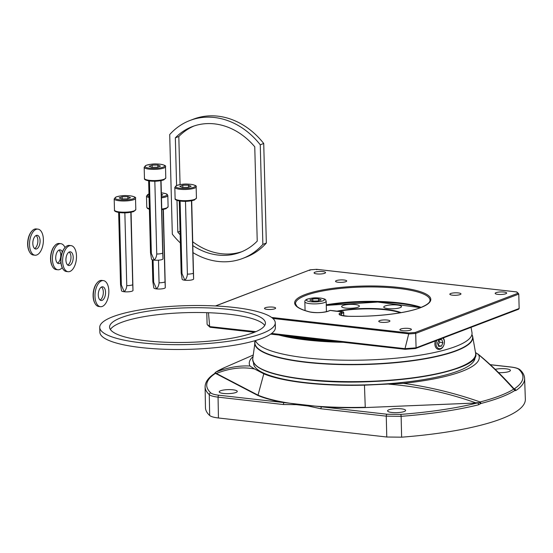 <?xml version="1.0" encoding="UTF-8"?>
<svg xmlns="http://www.w3.org/2000/svg" width="553" height="553" viewBox="0 0 553 553"><rect width="100%" height="100%" fill="white"/><g stroke="black" fill="none" stroke-linecap="round" stroke-linejoin="round"><path stroke-width="0.83" d="M309.784 300.009L312.466 301.06L318.148 300.956L321.148 299.809L318.466 298.765L312.784 298.869L309.784 300.009M312.846 301.053L312.784 298.869M318.521 300.811L318.466 298.765M274.8 308.788A5.578 1.237 -1.5 0 0 275.643 308.111A5.578 1.237 -1.5 0 0 271.578 307.026A5.578 1.237 -1.5 0 0 265.329 307.717A5.578 1.237 -1.5 0 0 264.486 308.401A5.578 1.237 -1.5 0 0 268.551 309.48A5.578 1.237 -1.5 0 0 274.8 308.788M389.077 321.701A5.578 1.237 -1.5 0 0 389.913 321.023A5.578 1.237 -1.5 0 0 385.856 319.938A5.578 1.237 -1.5 0 0 379.6 320.629A5.578 1.237 -1.5 0 0 378.764 321.314A5.578 1.237 -1.5 0 0 382.821 322.399A5.578 1.237 -1.5 0 0 389.077 321.701M460.124 294.59A5.578 1.237 -1.5 0 0 460.967 293.906A5.578 1.237 -1.5 0 0 456.902 292.827A5.578 1.237 -1.5 0 0 450.654 293.519A5.578 1.237 -1.5 0 0 449.81 294.196A5.578 1.237 -1.5 0 0 453.875 295.281A5.578 1.237 -1.5 0 0 460.124 294.59M345.853 281.677A5.578 1.237 -1.5 0 0 346.69 280.993A5.578 1.237 -1.5 0 0 342.632 279.908A5.578 1.237 -1.5 0 0 336.376 280.606A5.578 1.237 -1.5 0 0 335.533 281.283A5.578 1.237 -1.5 0 0 339.597 282.369A5.578 1.237 -1.5 0 0 345.853 281.677M324.687 273.293A5.744 1.272 -1.5 0 0 325.551 272.588A5.744 1.272 -1.5 0 0 321.369 271.475A5.744 1.272 -1.5 0 0 314.934 272.187A5.744 1.272 -1.5 0 0 314.069 272.892A5.744 1.272 -1.5 0 0 318.252 274.005A5.744 1.272 -1.5 0 0 324.687 273.293M505.801 293.754A5.744 1.272 -1.5 0 0 506.666 293.055A5.744 1.272 -1.5 0 0 502.483 291.943A5.744 1.272 -1.5 0 0 496.048 292.655A5.744 1.272 -1.5 0 0 495.184 293.353A5.744 1.272 -1.5 0 0 499.359 294.473A5.744 1.272 -1.5 0 0 505.801 293.754M410.52 330.12A5.744 1.272 -1.5 0 0 411.384 329.415A5.744 1.272 -1.5 0 0 407.202 328.302A5.744 1.272 -1.5 0 0 400.766 329.014A5.744 1.272 -1.5 0 0 399.902 329.719A5.744 1.272 -1.5 0 0 404.084 330.832A5.744 1.272 -1.5 0 0 410.52 330.12M207.997 325.019L209.677 326.595L255.921 331.662M208.474 312.721L209.663 326.436M207.099 324.21L206.794 312.666M519.149 308.491L518.776 294.092L415.697 333.431L408.695 333.964L408.84 332.968L415.158 332.484L415.697 333.431L416.077 347.83L415.58 348.48L405.19 349.275L405.024 348.673L405.19 349.275L405.024 348.673L416.077 347.83L519.149 308.491L518.638 309.217L415.58 348.48M271.634 333.438L405.024 348.673M405.045 348.514L408.695 333.964M330.625 310.468A0.823 0.518 99.3 0 0 330.328 310.42L328.282 311.201A11.489 2.544 178.5 0 1 309.562 311.913A68.102 15.097 178.5 0 1 304.91 294.618A68.102 15.097 178.5 0 1 398.672 287.436A68.102 15.097 178.5 0 1 420.543 307.689A68.102 15.097 178.5 0 1 348.107 316.268L348.148 316.247C341.699 315.542 338.948 315.03 339.915 314.705L339.929 314.795M343.067 311.892L342.867 311.837A50.053 11.095 178.5 0 1 330.328 310.42A0.823 0.677 69.1 0 0 330.058 310.447L328.012 311.228A0.823 0.677 69.1 0 1 328.282 311.201M209.677 326.595L210.416 327.265L209.677 326.595M254.456 332.27L210.23 327.272L254.511 332.249M415.158 332.484L517.878 293.284L518.776 294.092L516.592 291.908L316.655 269.318L310.178 269.809L215.622 305.954M316.772 269.788L316.613 269.339L316.772 269.788L316.613 269.339L516.405 291.915L517.124 292.426M309.798 270.479L310.295 269.823L316.613 269.339M215.456 305.947L310.178 269.809M223.481 393.446A9.028 1.998 178.5 0 1 219.223 391.842A9.028 1.998 178.5 0 1 223.875 389.983A9.028 1.998 178.5 0 1 233.013 389.81A9.028 1.998 178.5 0 1 237.272 391.372A9.028 1.998 178.5 0 1 232.689 393.259A9.028 1.998 178.5 0 1 223.481 393.446M401.347 408.826A9.028 1.998 178.5 0 1 405.605 410.395A9.028 1.998 178.5 0 1 401.022 412.282A9.028 1.998 178.5 0 1 391.821 412.469A9.028 1.998 178.5 0 1 387.563 410.865A9.028 1.998 178.5 0 1 392.208 409.006A9.028 1.998 178.5 0 1 401.347 408.826M495.198 369.349A9.028 1.998 178.5 0 1 506.161 368.83A9.028 1.998 178.5 0 1 510.419 370.392A9.028 1.998 178.5 0 1 498.502 372.618M513.55 388.552L514.186 388.925A1.638 1.507 56.4 0 1 515.776 390.591A159.81 35.427 178.5 0 0 524.617 378.466L525.35 399.273A159.997 35.468 178.5 0 1 401.63 437.181L386.775 437.008L218.442 417.985C213.907 417.46 210.983 416.623 209.663 415.49A159.997 35.468 178.5 0 1 205.46 407.651L205.101 386.837A159.81 35.427 178.5 0 0 209.283 394.648A1.638 1.562 -47.2 0 1 210.838 392.941C212.02 393.971 214.702 394.738 218.884 395.229L387.093 414.238L400.711 414.397A158.172 35.06 -1.5 0 0 477.433 402.95L365.27 407.561A119.213 26.426 178.5 0 1 321.742 406.856A1.638 0.85 -83.6 0 0 320.92 408.771L308.028 405.992L296.242 404.658L283.406 404.533A1.638 0.85 -83.6 0 1 284.228 402.612A119.213 26.426 178.5 0 1 257.746 395.409L258.023 395.153A118.902 26.357 -1.5 0 0 296.194 404.153A1.638 0.906 -95.8 0 0 296.242 404.658M257.746 395.409L215.456 373.344A158.172 35.06 -1.5 0 0 210.838 392.941M308.028 405.992A1.638 0.774 -72 0 1 308.139 405.501A118.902 26.357 -1.5 0 0 365.257 407.271L364.455 385.165L403.4 383.353C429.536 386.976 455.112 393.183 480.128 401.962A158.87 35.212 -1.5 0 0 513.758 389.125L514.463 389.326L514.186 388.925A158.172 35.06 -1.5 0 0 518.804 369.328C517.622 368.298 514.94 367.538 510.758 367.04L490.387 364.738M252.998 356.664A115.045 25.5 -1.5 0 0 249.977 366.017L254.594 369.003C242.573 366.646 229.827 368.132 216.375 373.469L258.023 395.153L263.795 373.793L254.594 369.003M253.198 355.061L224.953 367.399A158.87 35.212 -1.5 0 0 215.857 372.1L215.172 372.763A1.638 1.5 58 0 1 215.857 372.1C227.629 367.482 239 365.45 249.977 366.017M480.426 403.752L478.642 404.761A1.638 1.134 -104 0 0 477.433 402.95L479.575 402.639L480.128 401.962A1.638 1.154 75.5 0 1 480.847 403.517L480.426 403.752A1.638 0.899 47 0 0 479.575 402.639L475.539 402.757C447.246 392.699 418.338 386.506 388.828 384.169M515.776 390.591L514.677 390.612A159.81 35.42 178.5 0 1 480.847 403.517M403.4 383.353A115.045 25.5 -1.5 0 0 478.573 354.667L475.504 352.503M514.677 390.612A1.638 1.5 58 0 0 513.758 389.125C501.509 375.501 489.785 364.012 478.573 354.667M364.455 385.165A111.989 24.823 178.5 0 1 263.795 373.793M478.642 404.761A159.81 35.427 178.5 0 1 401.125 416.326L386.264 416.153L320.92 408.771M283.406 404.533L218.062 397.144C213.513 396.612 210.589 395.782 209.283 394.648L209.663 415.49M514.891 390.598A1.638 1.514 123.3 0 0 514.463 389.326L514.325 389.153C501.695 375.176 489.564 363.459 477.93 354.01M215.172 372.763L215.456 373.344A1.638 1.507 56.4 0 0 214.592 373.579L214.875 373.102A1.638 1.203 26.6 0 1 215.172 372.763L216.375 373.469L216.092 373.724M475.566 403.047L365.27 407.561M214.875 373.102L215.684 372.19L224.953 367.399M343.15 342.293A105.844 23.461 178.5 0 1 307.316 340.074A105.844 23.461 178.5 0 1 278.878 335.028M471.066 327.376L471.958 332.422A108.436 24.035 178.5 0 1 467.513 340.344A108.436 24.035 178.5 0 1 306.403 357.895A108.436 24.035 178.5 0 1 260.131 345.77A108.436 24.035 178.5 0 1 255.541 340.537M336.563 311.235A42.996 9.532 178.5 0 1 385.863 309.404A42.996 9.532 178.5 0 1 401.112 312.639M400.268 312.784A42.664 9.456 -1.5 0 0 385.697 309.784A42.664 9.456 -1.5 0 0 337.938 311.38M355.178 304.544A8.862 1.963 178.5 0 1 359.139 306.549A8.862 1.963 178.5 0 1 345.825 308.118A8.862 1.963 178.5 0 1 341.885 307.005A8.862 1.963 178.5 0 1 345.321 304.862A8.862 1.963 178.5 0 1 355.178 304.544M397.296 305.035A8.862 1.963 178.5 0 1 401.257 307.039A8.862 1.963 178.5 0 1 387.943 308.609A8.862 1.963 178.5 0 1 384.003 307.496A8.862 1.963 178.5 0 1 387.439 305.36A8.862 1.963 178.5 0 1 397.296 305.035M474.992 356.899L475.006 357.438A110.766 24.553 178.5 0 1 418.351 380.429A110.766 24.553 178.5 0 1 305.809 382.655A110.766 24.553 178.5 0 1 253.544 363.238L253.53 362.692M436.773 340.461A5.744 4.113 102 0 0 436.041 343.337A5.744 4.113 102 0 0 439.877 348.701A5.744 4.113 102 0 0 444.398 342.715A5.744 4.113 102 0 0 442.842 338.146M443.257 337.987A6.567 4.694 -78 0 1 444.432 342.549A6.567 4.694 -78 0 1 438.301 349.33A6.567 4.694 -78 0 1 434.886 343.261A6.567 4.694 -78 0 1 435.308 341.021M437.464 343.233L438.647 346.372L441.398 346.164L442.981 342.819L441.799 339.68L439.041 339.888L437.464 343.233M438.183 345.141L439.614 342.107L438.895 340.192M439.614 342.107L442.981 342.819M438.322 345.514L441.398 346.164M94.805 303.065A12.47 6.484 -83.6 0 1 94.653 302.795A12.47 6.484 -83.6 0 1 93.098 295.91A12.47 6.484 -83.6 0 1 96.879 283.115A12.47 6.484 -83.6 0 1 97.079 282.887M103.39 280.606L101.717 280.412A13.127 6.823 96.4 0 0 97.287 282.638A13.127 6.823 96.4 0 0 93.312 296.104A13.127 6.823 96.4 0 0 94.95 303.348A13.127 6.823 96.4 0 0 98.766 306.507L100.439 306.694A13.127 6.823 96.4 0 0 108.844 291.002A13.127 6.823 96.4 0 0 103.39 280.606A13.127 6.823 96.4 0 0 94.985 296.297A13.127 6.823 96.4 0 0 100.439 306.694M98.275 295.039A6.892 3.581 96.4 0 0 101.137 300.5A6.892 3.581 96.4 0 0 105.554 292.261A6.892 3.581 96.4 0 0 102.685 286.8A6.892 3.581 96.4 0 0 98.275 295.039M101.531 287.021A6.892 3.581 -83.6 0 1 103.321 292.012A6.892 3.581 -83.6 0 1 100.065 300.03M62.454 268.074A12.47 6.484 -83.6 0 1 62.309 267.804A12.47 6.484 -83.6 0 1 60.754 260.919A12.47 6.484 -83.6 0 1 64.528 248.131A12.47 6.484 -83.6 0 1 64.736 247.903M71.04 245.615L69.367 245.428A13.127 6.823 96.4 0 0 64.936 247.654A13.127 6.823 96.4 0 0 60.961 261.12A13.127 6.823 96.4 0 0 62.6 268.364A13.127 6.823 96.4 0 0 66.415 271.516L68.088 271.71A13.127 6.823 96.4 0 0 76.494 256.018A13.127 6.823 96.4 0 0 71.04 245.615A13.127 6.823 96.4 0 0 62.634 261.306A13.127 6.823 96.4 0 0 68.088 271.71M65.925 260.048A6.892 3.581 96.4 0 0 68.793 265.509A6.892 3.581 96.4 0 0 73.203 257.276A6.892 3.581 96.4 0 0 70.335 251.815A6.892 3.581 96.4 0 0 65.925 260.048M69.187 252.03A6.892 3.581 -83.6 0 1 70.971 257.021A6.892 3.581 -83.6 0 1 67.715 265.039M152.262 259.73L152.828 281.525A6.567 1.452 -1.5 0 0 152.835 281.56L153.824 287.933A5.744 1.272 -1.5 0 0 156.527 288.908A5.744 1.272 -1.5 0 0 164.435 288.3A5.744 1.272 -1.5 0 0 165.299 287.65L165.299 287.629A5.744 1.272 -1.5 0 0 165.299 287.629L165.299 287.629A5.744 1.272 -1.5 0 1 165.299 287.65L163.37 209.393M153.077 259.951L153.665 282.203L156.527 288.908C157.999 287.394 158.842 285.362 159.057 282.811A6.567 1.452 -1.5 0 0 164.967 281.982A6.567 1.452 -1.5 0 0 165.029 281.954L165.299 287.65M159.057 282.811L158.469 260.187M163.128 209.442L165.029 281.954M161.441 195.389L162.81 194.87L161.414 194.324M152.835 281.56A6.567 1.452 -1.5 0 0 153.665 282.203M180.382 242.995A73.846 60.934 69.1 0 1 172.315 234.14L169.709 134.566A73.846 60.934 69.1 0 1 189.956 120.478L193.426 119.158A73.846 60.934 69.1 0 1 263.726 143.476L266.339 243.05A73.846 60.934 69.1 0 1 246.085 257.138L242.622 258.465A73.846 60.934 69.1 0 1 193.066 252.686M189.956 120.478A73.846 60.934 69.1 0 1 260.263 144.796L263.726 143.476M260.263 144.796L262.869 244.378L266.339 243.05M262.869 244.378A73.846 60.934 69.1 0 1 242.622 258.465M180.167 234.79A67.279 55.514 69.1 0 1 177.817 232.129L176.988 200.38M176.594 185.483L175.349 137.835A67.279 55.514 69.1 0 1 192.299 126.609A67.279 55.514 69.1 0 1 254.76 146.808L257.228 241.108A67.279 55.514 69.1 0 1 240.279 252.327A67.279 55.514 69.1 0 1 192.879 245.643M180.071 184.584L178.813 136.515A67.279 55.514 69.1 0 1 194.048 125.987M242 251.636A67.279 55.514 69.1 0 1 192.776 241.792M175.349 137.835L178.813 136.515M177.817 232.129L180.071 231.272M179.276 200.933L181.163 272.857A6.567 1.452 -1.5 0 0 181.163 272.899L182.151 279.272A5.744 1.272 -1.5 0 0 184.861 280.24A5.744 1.272 -1.5 0 0 192.769 279.631A5.744 1.272 -1.5 0 0 193.633 278.982L193.633 278.968A5.744 1.272 -1.5 0 1 193.633 278.982L191.704 200.732M180.098 201.05L181.992 273.535L184.861 280.24C186.333 278.726 187.177 276.7 187.391 274.143A6.567 1.452 -1.5 0 0 193.294 273.313A6.567 1.452 -1.5 0 0 193.356 273.293L193.633 278.982M187.391 274.143L185.483 201.361L185.075 201.313M191.462 200.774L193.356 273.293M179.78 186.402L182.462 187.446L188.144 187.349L191.144 186.202L188.462 185.158L182.78 185.255L179.78 186.402M181.163 272.899A6.567 1.452 -1.5 0 0 181.992 273.535M182.843 187.439L182.78 185.255M188.518 187.204L188.462 185.158M146.351 340.8A77.945 17.281 -1.5 0 0 225.548 339.231A77.945 17.281 -1.5 0 0 265.419 323.056A77.945 17.281 -1.5 0 0 228.645 309.397A77.945 17.281 -1.5 0 0 149.448 310.959A77.945 17.281 -1.5 0 0 109.577 327.134A77.945 17.281 -1.5 0 0 146.351 340.8M264.728 325.475A77.945 17.281 -1.5 0 0 228.769 314.194A77.945 17.281 -1.5 0 0 110.393 329.519M99.734 327.397L99.858 332.194A87.796 19.459 -1.5 0 0 141.285 347.581A87.796 19.459 -1.5 0 0 230.483 345.819A87.796 19.459 -1.5 0 0 275.387 327.597L275.263 322.8A87.796 19.459 -1.5 0 0 233.836 307.413A87.796 19.459 -1.5 0 0 144.637 309.175A87.796 19.459 -1.5 0 0 99.734 327.397A87.796 19.459 -1.5 0 0 141.16 342.784A87.796 19.459 -1.5 0 0 230.359 341.014A87.796 19.459 -1.5 0 0 275.263 322.8M29.35 251.574A12.47 6.484 -83.6 0 1 29.205 251.304A12.47 6.484 -83.6 0 1 27.65 244.426A12.47 6.484 -83.6 0 1 31.424 231.631A12.47 6.484 -83.6 0 1 31.632 231.403M37.936 229.122L36.263 228.928A13.127 6.823 96.4 0 0 31.839 231.154A13.127 6.823 96.4 0 0 27.857 244.62A13.127 6.823 96.4 0 0 29.496 251.864A13.127 6.823 96.4 0 0 33.318 255.023L34.991 255.209A13.127 6.823 96.4 0 0 43.39 239.518A13.127 6.823 96.4 0 0 37.936 229.122A13.127 6.823 96.4 0 0 29.53 244.806A13.127 6.823 96.4 0 0 34.991 255.209M32.827 243.555A6.892 3.581 96.4 0 0 35.689 249.016A6.892 3.581 96.4 0 0 40.099 240.776A6.892 3.581 96.4 0 0 37.238 235.315A6.892 3.581 96.4 0 0 32.827 243.555M36.083 235.537A6.892 3.581 -83.6 0 1 37.874 240.527A6.892 3.581 -83.6 0 1 34.611 248.546M148.633 180.824L150.513 252.749A6.567 1.452 -1.5 0 0 150.52 252.79L151.501 259.157A5.744 1.272 -1.5 0 0 154.211 260.131A5.744 1.272 -1.5 0 0 162.119 259.523A5.744 1.272 -1.5 0 0 162.983 258.873L162.983 258.852A5.744 1.272 -1.5 0 1 162.983 258.859L161.054 180.624M149.448 180.942L151.342 253.426L154.211 260.131C155.683 258.617 156.527 256.585 156.741 254.034A6.567 1.452 -1.5 0 0 162.644 253.205A6.567 1.452 -1.5 0 0 162.706 253.177L162.983 258.873A5.744 1.272 -1.5 0 0 162.983 258.859L162.983 258.852M156.741 254.034L154.833 181.253L154.432 181.204M160.812 180.665L162.706 253.177M149.13 166.294L151.812 167.338L157.494 167.234L160.494 166.094L157.812 165.05L152.13 165.147L149.13 166.294M150.52 252.79A6.567 1.452 -1.5 0 0 151.342 253.426M152.193 167.331L152.13 165.147M157.868 167.096L157.812 165.05M118.646 212.442L120.533 284.366A6.567 1.452 -1.5 0 0 120.533 284.408L121.522 290.781A5.744 1.272 -1.5 0 0 124.231 291.749A5.744 1.272 -1.5 0 0 132.139 291.141A5.744 1.272 -1.5 0 0 132.996 290.491L133.003 290.477A5.744 1.272 -1.5 0 1 132.996 290.491L131.075 212.241M119.462 212.559L121.363 285.044L124.231 291.749C125.697 290.235 126.547 288.203 126.761 285.652A6.567 1.452 -1.5 0 0 132.665 284.823A6.567 1.452 -1.5 0 0 132.727 284.795L132.996 290.491M126.761 285.652L124.854 212.87L124.446 212.822M130.826 212.283L132.727 284.795M119.151 197.912L121.833 198.956L127.508 198.859L130.508 197.711L127.833 196.668L122.151 196.764L119.151 197.912M120.533 284.408A6.567 1.452 -1.5 0 0 121.363 285.044M122.206 198.949L122.151 196.764M127.881 198.714L127.833 196.668M52.252 266.138A12.47 6.484 -83.6 0 1 52.106 265.869A12.47 6.484 -83.6 0 1 50.551 258.984A12.47 6.484 -83.6 0 1 54.325 246.196A12.47 6.484 -83.6 0 1 54.533 245.967M65.005 247.578A13.127 6.823 96.4 0 0 60.837 243.679L59.164 243.493A13.127 6.823 96.4 0 0 54.733 245.719A13.127 6.823 96.4 0 0 50.758 259.184A13.127 6.823 96.4 0 0 52.397 266.428A13.127 6.823 96.4 0 0 56.212 269.581L57.885 269.774A13.127 6.823 96.4 0 0 62.226 267.645M60.837 243.679A13.127 6.823 96.4 0 0 52.431 259.371A13.127 6.823 96.4 0 0 57.885 269.774M62.323 251.912A6.892 3.581 96.4 0 0 60.132 249.88A6.892 3.581 96.4 0 0 55.722 258.113A6.892 3.581 96.4 0 0 58.59 263.574A6.892 3.581 96.4 0 0 60.851 262.481M58.984 250.094A6.892 3.581 -83.6 0 1 60.768 255.085A6.892 3.581 -83.6 0 1 57.512 263.104M65.952 258.825A13.127 6.823 96.4 0 0 66.173 257.173M326.443 311.705L326.173 301.233A10.666 2.364 178.5 0 1 324.563 302.532A10.666 2.364 178.5 0 1 312.611 303.86A10.666 2.364 178.5 0 1 304.848 301.793L305.076 310.551M323.132 300.777A9.028 1.998 -1.5 0 0 320.228 298.095A9.028 1.998 -1.5 0 0 307.807 299.049A9.028 1.998 -1.5 0 0 310.703 301.731A9.028 1.998 -1.5 0 0 323.132 300.777M326.263 304.786A67.279 14.91 178.5 0 1 421.172 307.371M420.563 307.606A68.102 15.097 -1.5 0 0 326.277 305.374M348.148 316.247C375.466 316.993 405.909 313.371 420.273 307.717C426.971 304.986 430.22 302.477 430.006 300.189A67.279 14.91 -1.5 0 0 381.024 287.138A67.279 14.91 -1.5 0 0 305.629 295.496A67.279 14.91 -1.5 0 0 295.489 303.715L296.913 306.341C299.049 308.401 303.341 310.254 309.784 311.913A0.823 0.629 -75.8 0 1 309.97 312.01M304.689 310.42A67.279 14.91 178.5 0 1 305.069 310.261M405.114 349.268L270.735 334.081M348.107 316.268A11.489 2.544 178.5 0 1 340.821 312.618L342.867 311.837A0.823 0.677 69.1 0 1 343.586 312.715L341.54 313.496A10.666 2.364 -1.5 0 0 339.936 314.733M271.634 317.463L408.84 332.968M341.588 315.473L341.54 313.496A0.823 0.677 69.1 0 0 340.821 312.618M343.669 315.894L343.71 312.611A0.823 0.823 0 0 0 342.943 311.816L330.48 310.406A0.823 0.823 0 0 0 330.058 310.447A0.823 0.677 69.1 0 0 329.83 310.606M408.715 333.805L272.864 318.452M327.805 311.367A0.823 0.677 69.1 0 1 328.012 311.228C322.33 312.811 316.254 313.039 309.784 311.913A0.823 0.629 -75.8 0 0 309.562 311.913M343.558 312.514L343.793 315.908M218.884 395.229A1.638 0.85 -83.6 0 0 218.062 397.144L218.442 417.985M386.775 437.008L386.264 416.153A1.638 0.85 -83.6 0 1 387.093 414.238M400.711 414.397A1.638 0.353 -94.4 0 1 401.125 416.326L401.63 437.181M518.804 369.328A1.638 1.562 -47.2 0 1 519.958 369.729C518.424 368.457 515.431 367.551 510.986 367.012A1.638 0.85 -83.6 0 1 511.2 367.095M510.758 367.04A1.638 0.85 -83.6 0 1 510.986 367.012L490.317 364.676M255.348 340.593A108.893 24.138 -1.5 0 0 306.265 362.049A108.893 24.138 -1.5 0 0 422.022 359.056A108.893 24.138 -1.5 0 0 471.882 334.648M337.669 341.671A103.715 22.991 178.5 0 1 308.443 339.639A103.715 22.991 178.5 0 1 284.353 335.65M288.3 336.093A103.383 22.915 -1.5 0 0 308.609 339.259A103.383 22.915 -1.5 0 0 332.415 341.083M471.903 334.572A109.079 24.18 178.5 0 1 472.711 336.701A109.079 24.18 178.5 0 1 418.573 359.899A109.079 24.18 178.5 0 1 306.175 362.333A109.079 24.18 178.5 0 1 254.753 342.411A109.079 24.18 178.5 0 1 255.265 340.613M252.728 358.876A111.533 24.719 -1.5 0 0 305.311 379.24A111.533 24.719 -1.5 0 0 420.239 376.759A111.533 24.719 -1.5 0 0 475.594 353.035C482.852 372.487 376.137 388.469 305.45 379.552C270.652 375.363 253.074 368.471 252.728 358.876L255.251 340.62M305.401 379.531A111.208 24.65 178.5 0 1 255.154 364.669M473.472 358.952A111.208 24.65 178.5 0 1 305.491 379.545M161.801 209.02A10.666 2.364 -1.5 0 0 166.501 207.99A10.666 2.364 -1.5 0 0 168.105 206.684L166.094 208.675L161.815 209.642M168.105 206.684L167.815 195.492A10.666 2.364 178.5 0 1 166.204 196.792A10.666 2.364 178.5 0 1 161.504 197.822M161.476 196.82A9.843 2.184 -1.5 0 0 165.492 195.914A9.843 2.184 -1.5 0 0 161.372 192.893M148.971 193.951A9.843 2.184 -1.5 0 0 148.771 194.027A9.843 2.184 -1.5 0 0 149.04 196.412M149.372 209.269L147.464 208.44L146.78 207.244A10.666 2.364 -1.5 0 0 149.358 208.709M149.068 197.511A10.666 2.364 178.5 0 1 146.49 196.045L146.78 207.244M165.824 208.709A9.843 2.184 178.5 0 1 161.815 209.615M149.372 209.214A9.843 2.184 178.5 0 1 147.637 208.142M194.829 199.322A10.666 2.364 -1.5 0 0 196.439 198.022L194.428 200.013C185.663 202.716 174.064 200.843 175.114 198.582A10.666 2.364 -1.5 0 0 182.877 200.649A10.666 2.364 -1.5 0 0 194.829 199.322M196.439 198.022L196.149 186.824A10.666 2.364 178.5 0 1 194.538 188.124A10.666 2.364 178.5 0 1 182.587 189.451A10.666 2.364 178.5 0 1 174.817 187.384L175.114 198.582M193.82 187.246A9.843 2.184 -1.5 0 0 190.661 184.322A9.843 2.184 -1.5 0 0 177.105 185.359A9.843 2.184 -1.5 0 0 180.264 188.29A9.843 2.184 -1.5 0 0 193.82 187.246M188.691 201.14A6.567 1.452 178.5 0 1 185.483 201.361M194.158 200.048A9.843 2.184 178.5 0 1 183.375 201.278A9.843 2.184 178.5 0 1 175.972 199.474M164.186 179.213A10.666 2.364 -1.5 0 0 165.789 177.914L163.778 179.898C155.013 182.601 143.414 180.734 144.464 178.467A10.666 2.364 -1.5 0 0 152.227 180.541A10.666 2.364 -1.5 0 0 164.186 179.213M165.789 177.914L165.499 166.716A10.666 2.364 178.5 0 1 163.888 168.015A10.666 2.364 178.5 0 1 151.937 169.342A10.666 2.364 178.5 0 1 144.174 167.269L144.464 178.467M163.17 167.137A9.843 2.184 -1.5 0 0 160.011 164.206A9.843 2.184 -1.5 0 0 146.455 165.25A9.843 2.184 -1.5 0 0 149.614 168.174A9.843 2.184 -1.5 0 0 163.17 167.137M158.04 181.025A6.567 1.452 178.5 0 1 154.833 181.253M163.508 179.932A9.843 2.184 178.5 0 1 152.725 181.163A9.843 2.184 178.5 0 1 145.321 179.366M134.199 210.831A10.666 2.364 -1.5 0 0 135.81 209.532L133.798 211.523C125.033 214.225 113.434 212.352 114.485 210.092A10.666 2.364 -1.5 0 0 122.248 212.158A10.666 2.364 -1.5 0 0 134.199 210.831M135.81 209.532L135.513 198.333A10.666 2.364 178.5 0 1 133.909 199.633A10.666 2.364 178.5 0 1 121.95 200.96A10.666 2.364 178.5 0 1 114.188 198.893L114.485 210.092M133.19 198.755A9.843 2.184 -1.5 0 0 130.031 195.831A9.843 2.184 -1.5 0 0 116.469 196.868A9.843 2.184 -1.5 0 0 119.635 199.792A9.843 2.184 -1.5 0 0 133.19 198.755M128.061 212.649A6.567 1.452 178.5 0 1 124.854 212.87M133.522 211.55A9.843 2.184 178.5 0 1 122.745 212.787A9.843 2.184 178.5 0 1 115.342 210.983M326.173 301.233C325.219 299.643 327.01 299.394 320.913 298.115C316.987 297.977 315.314 297.113 307.261 299.111C305.456 299.864 304.655 300.756 304.848 301.793M420.467 307.648L377.754 302.062L326.277 305.401M209.898 327.12L207.361 324.77M270.7 334.109L405.155 349.302L415.697 348.494M518.507 293.532L516.924 292.06M524.617 378.466C524.438 375.293 522.889 372.383 519.958 369.729M214.592 373.579C208.377 377.581 205.218 381.999 205.101 386.837M471.909 334.544L472.711 336.701L475.594 353.035M96.879 283.115L97.287 282.638M94.653 302.795L94.95 303.348M64.528 248.131L64.936 247.654M62.309 267.804L62.6 268.364M167.815 195.492L167.124 194.29L165.852 193.654L161.372 192.866M148.971 193.889L146.49 196.045M196.149 186.824C196.944 185.974 195.23 185.144 190.992 184.329C186.879 184.218 185.359 183.313 176.829 185.393L174.817 187.384M31.424 231.631L31.839 231.154M29.205 251.304L29.496 251.864M165.499 166.716C166.294 165.865 164.58 165.029 160.342 164.22C156.229 164.11 154.709 163.204 146.186 165.278L144.174 167.269M135.513 198.333C136.315 197.483 134.593 196.654 130.363 195.838C126.243 195.727 124.729 194.822 116.199 196.903L114.188 198.893M54.325 246.196L54.733 245.719M52.106 265.869L52.397 266.428"/></g></svg>
